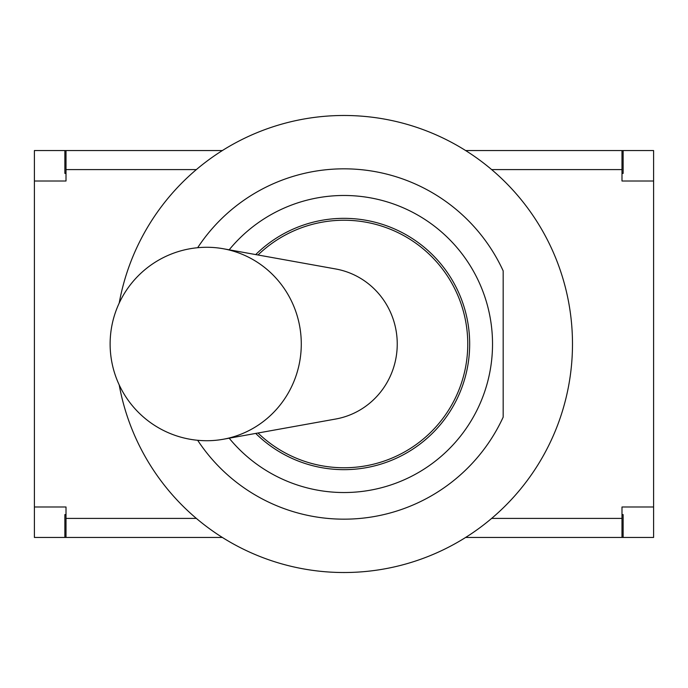 <?xml version="1.0" encoding="UTF-8"?>
<svg xmlns="http://www.w3.org/2000/svg" width="688" height="688" viewBox="0 0 688 688"><rect width="100%" height="100%" fill="white"/><g stroke="black" fill="none" stroke-linecap="round" stroke-linejoin="round"><path stroke-width="1.03" d="M206.847 247.276A96.724 94.437 90 0 1 223.187 248.729A96.724 94.437 90 0 1 301.284 344A96.724 94.437 90 0 1 223.187 439.271A96.724 94.437 90 0 1 206.847 440.724A96.724 96.724 0 0 1 110.123 344A96.724 96.724 0 0 1 206.847 247.276M223.187 248.729L335.753 268.982A76.162 74.356 90 0 1 397.243 344A76.162 74.356 90 0 1 335.753 419.018L223.187 439.271M197.662 440.286A175.173 175.173 0 0 0 503.177 417.126L503.177 270.874A175.173 175.173 0 0 0 197.662 247.714M229.173 249.813A148.513 148.513 0 0 1 478.96 282.003A148.513 148.513 0 0 1 229.173 438.187M503.177 270.874L503.177 417.126M255.704 254.586A125.672 125.672 0 0 1 469.672 344A125.672 125.672 0 0 1 255.704 433.414M119.205 303.073A228.485 228.485 0 0 1 572.485 344A228.485 228.485 0 0 1 119.205 384.927M465.587 537.448L621.995 537.448L621.995 506.987L653.6 506.987L653.6 537.448L526.905 537.448M653.6 181.013L621.995 181.013L621.995 150.552L653.6 150.552L653.6 506.987M66.005 169.592L66.005 181.013L34.4 181.013L34.4 150.552L66.005 150.552L66.005 169.592L196.398 169.592M34.4 506.987L66.005 506.987L66.005 537.448L34.4 537.448L34.4 181.013M621.995 150.552L465.587 150.552M222.413 150.552L66.005 150.552M66.005 537.448L222.413 537.448M621.995 514.607L623.139 514.607L623.139 537.448M64.861 537.448L64.861 514.607L66.005 514.607M66.005 173.393L64.861 173.393L64.861 150.552M623.139 150.552L623.139 173.393L621.995 173.393M621.995 518.408L491.602 518.408M491.602 169.592L621.995 169.592M196.398 518.408L66.005 518.408M258 433.001A123.763 123.763 0 0 0 467.763 344A123.763 123.763 0 0 0 258 254.999"/></g></svg>
